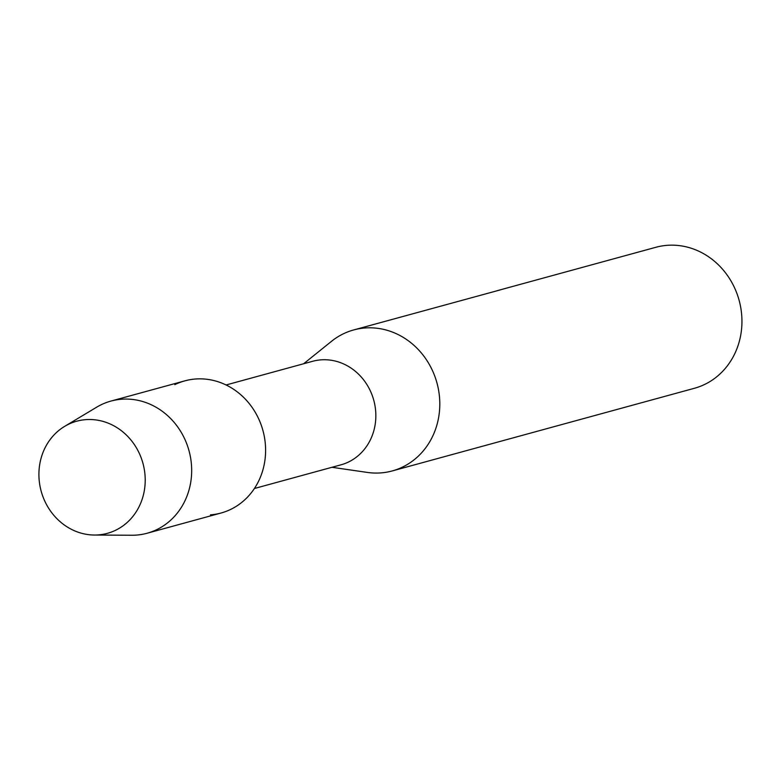 <?xml version="1.0" encoding="UTF-8"?>
<svg xmlns="http://www.w3.org/2000/svg" width="781" height="781" viewBox="0 0 781 781"><rect width="100%" height="100%" fill="white"/><g stroke="black" fill="none" stroke-linecap="round" stroke-linejoin="round"><path stroke-width="1.17" d="M68.211 424.434A58.126 52.766 -105.3 0 0 44.566 500.621A58.126 52.766 -105.3 0 0 115.92 530.104A58.126 52.766 -105.3 0 0 139.565 453.917A58.126 52.766 -105.3 0 0 68.211 424.434A58.126 52.766 -105.3 0 0 64.667 426.358A58.126 52.766 -105.3 0 0 41.168 491.19A58.126 52.766 -105.3 0 0 94.394 535.034A58.126 52.766 -105.3 0 0 115.92 530.104A58.126 52.766 -105.3 0 0 139.565 453.917A58.126 52.766 -105.3 0 0 68.211 424.434M210.44 514.864A68.513 62.197 -105.3 0 0 231.069 509.222A68.513 62.197 -105.3 0 0 258.941 419.417A68.513 62.197 -105.3 0 0 174.827 384.652M254.401 488.506L340.926 464.841A53.674 48.725 -105.3 0 0 348.795 461.864A53.674 48.725 -105.3 0 0 372.361 395.801A53.674 48.725 -105.3 0 0 312.605 361.3L226.08 384.974M331.964 467.292L367.353 472.427A73.082 66.346 -105.3 0 0 392.247 470.933A73.082 66.346 -105.3 0 0 402.957 466.872A73.082 66.346 -105.3 0 0 435.056 376.911A73.082 66.346 -105.3 0 0 353.686 329.943A73.082 66.346 -105.3 0 0 342.966 334.004A73.082 66.346 -105.3 0 0 331.495 341.326L303.643 363.751M392.247 470.933L694.397 388.284A73.082 66.346 -105.3 0 0 705.116 384.223A73.082 66.346 -105.3 0 0 737.205 294.271A73.082 66.346 -105.3 0 0 655.835 247.294L497.975 290.473A73.082 66.346 74.7 0 1 500.279 289.897L353.686 329.943M496.706 290.835A73.082 66.346 74.7 0 1 497.975 290.473M485.733 293.861L487.217 293.422M94.394 535.034L131.774 535.249A68.513 62.197 -105.3 0 0 147.101 533.247A68.513 62.197 -105.3 0 0 157.147 529.44A68.513 62.197 -105.3 0 0 187.235 445.111A68.513 62.197 -105.3 0 0 110.951 401.073A68.513 62.197 -105.3 0 0 100.905 404.88A68.513 62.197 -105.3 0 0 96.737 407.145L64.667 426.358M147.101 533.247L221.023 513.029A68.513 62.197 -105.3 0 0 231.069 509.222A68.513 62.197 -105.3 0 0 261.157 424.893A68.513 62.197 -105.3 0 0 184.872 380.855L110.951 401.073"/></g></svg>
